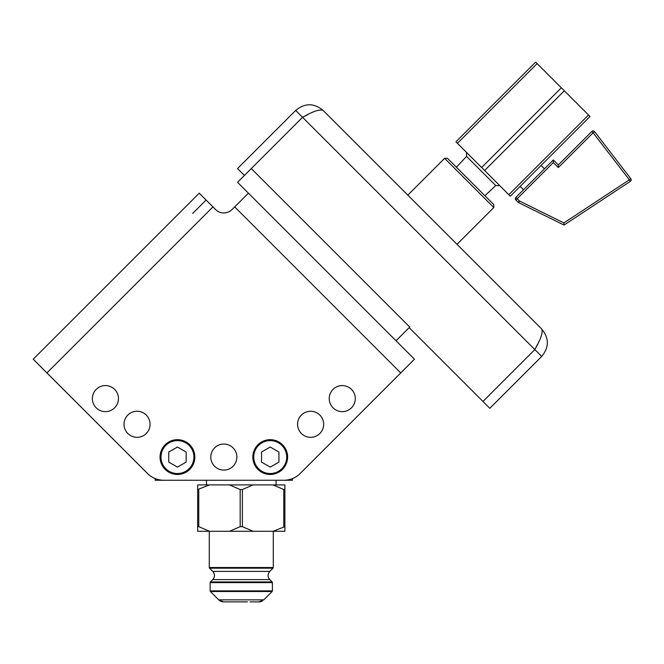 <?xml version="1.0" encoding="UTF-8"?>
<svg xmlns="http://www.w3.org/2000/svg" width="664" height="664" viewBox="0 0 664 664"><rect width="100%" height="100%" fill="white"/><g stroke="black" fill="none" stroke-linecap="round" stroke-linejoin="round"><path stroke-width="1" d="M251.282 168.573L409.754 327.053L396.034 340.773L237.554 182.293L250.677 195.415L237.554 182.293L302.552 117.304C313.176 111.253 320.04 108.962 323.144 110.44L407.82 195.116L444.614 158.322L493.809 207.517L493.809 204.637L447.494 158.322L444.614 158.322M232.035 209.575A11.595 11.595 0 0 1 215.634 209.575A11.595 11.595 0 0 0 232.035 209.575L248.436 193.174L414.469 359.207L300.211 473.465A23.19 23.19 0 0 1 283.81 480.263L155.185 480.263L155.185 478.578M493.809 207.517L457.015 244.319L541.691 328.995C543.169 332.091 540.878 338.955 534.835 349.579L482.952 401.454L409.157 327.651M482.952 401.454L489.816 408.318L541.691 356.435C549.219 347.289 549.219 338.142 541.691 328.995L323.144 110.44C313.989 102.912 304.842 102.912 295.696 110.44L302.552 117.304L307.864 114.582M458.044 245.34L406.791 194.095M147.458 473.465L46.92 372.927L147.458 473.465A23.19 23.19 0 0 0 163.859 480.263M292.484 478.578L292.484 480.263L283.81 480.263M184.683 480.263L161.493 480.263M286.267 480.263L241.273 480.263M212.961 206.894L46.92 372.927L33.2 359.207L199.233 193.174L215.634 209.575M199.233 193.174L185.82 206.587L199.233 193.174M172.665 219.742L87.416 304.992M192.684 213.451L206.097 200.038M96.189 389.394A13.031 13.031 0 0 0 96.189 407.829A13.031 13.031 0 0 0 114.623 407.829A13.031 13.031 0 0 0 114.623 389.394A13.031 13.031 0 0 0 96.189 389.394M333.046 389.394A13.031 13.031 0 0 0 333.046 407.829A13.031 13.031 0 0 0 351.48 407.829A13.031 13.031 0 0 0 351.48 389.394A13.031 13.031 0 0 0 333.046 389.394M214.621 447.851A13.031 13.031 0 0 0 214.621 466.286A13.031 13.031 0 0 0 233.047 466.286A13.031 13.031 0 0 0 233.047 447.851A13.031 13.031 0 0 0 214.621 447.851M301.406 415.066A13.031 13.031 0 0 0 301.406 433.501A13.031 13.031 0 0 0 319.841 433.501A13.031 13.031 0 0 0 319.841 415.066A13.031 13.031 0 0 0 301.406 415.066M127.828 415.066A13.031 13.031 0 0 0 127.828 433.501A13.031 13.031 0 0 0 146.263 433.501A13.031 13.031 0 0 0 146.263 415.066A13.031 13.031 0 0 0 127.828 415.066M270.223 439.676A17.397 17.397 0 0 1 287.612 457.073A17.397 17.397 0 0 1 270.223 474.461A17.397 17.397 0 0 1 252.826 457.073A17.397 17.397 0 0 1 270.223 439.676M270.223 440.606A16.467 16.467 0 0 0 253.756 457.073A16.467 16.467 0 0 0 270.223 473.54A16.467 16.467 0 0 0 286.69 457.073A16.467 16.467 0 0 0 270.223 440.606M261.525 462.094L270.223 467.116L278.921 462.094L278.921 452.051L270.223 447.03L261.525 452.051L261.525 462.094M177.446 439.676A17.397 17.397 0 0 1 194.843 457.073A17.397 17.397 0 0 1 177.446 474.461A17.397 17.397 0 0 1 160.049 457.073A17.397 17.397 0 0 1 177.446 439.676M177.446 440.606A16.467 16.467 0 0 0 160.978 457.073A16.467 16.467 0 0 0 177.446 473.54A16.467 16.467 0 0 0 193.913 457.073A16.467 16.467 0 0 0 177.446 440.606M168.747 462.094L177.446 467.116L186.144 462.094L186.144 452.051L177.446 447.03L168.747 452.051L168.747 462.094M269.783 571.405L212.762 571.405A5.802 5.802 0 0 1 212.762 579.606C215.012 576.867 215.012 574.136 212.762 571.405L209.542 568.176L273.012 568.176L269.783 571.405C267.534 574.136 267.534 576.867 269.783 579.606L272.132 581.946L210.422 581.946L210.148 582.602L272.398 582.602L272.398 590.877L210.148 590.877L210.148 582.602M268.09 575.331A5.802 5.802 0 0 0 269.783 579.606L212.762 579.606L210.422 581.946M247.448 601.891L223.66 601.891A6.955 6.955 0 0 1 218.738 599.849L210.422 591.533L272.132 591.533L263.815 599.849L258.894 601.891L253.615 601.891M262.23 601.036A6.955 6.955 0 0 1 258.894 601.891L250.087 601.891M284.881 526.652L273.012 531.283L284.881 531.283L284.881 484.903L197.673 484.903L197.673 531.283L229.412 531.283L240.177 526.652L240.177 489.542L229.412 484.903M209.533 484.903L197.673 489.542M198.768 489.542L198.768 526.652L209.533 531.283M253.142 484.903L242.377 489.542L240.177 489.542M283.777 526.652L283.777 489.542L273.012 484.903M273.012 531.283L229.412 531.283M242.377 489.542L242.377 526.652L253.142 531.283M284.881 489.542L283.777 489.542M198.768 526.652L197.673 526.652M242.377 526.652L240.177 526.652M65.047 327.36L49.601 342.807M537.549 344.267L534.835 349.579L302.552 117.304M541.691 356.435L534.835 349.579M244.418 175.437L237.554 168.573L295.696 110.44M558.333 167.569L558.333 164.946L553.328 159.941L515.87 197.399A1.859 1.859 0 0 0 515.87 200.022L517.181 198.71L519.456 200.993L518.144 202.304A1.859 1.859 0 0 0 518.642 202.653L564.043 225.054L563.91 222.921L629.331 179.795L630.352 181.338L564.043 225.054L630.352 181.338A1.859 1.859 0 0 0 630.8 178.657L594.587 131.655L630.8 178.657L629.331 179.795L593.118 132.783L594.587 131.655A1.859 1.859 0 0 0 591.807 131.472L558.333 164.946L591.807 131.472A1.859 1.859 0 0 1 594.587 131.655A1.859 1.859 0 0 0 591.807 131.472L593.118 132.783L558.333 167.569L553.328 162.564L517.181 198.71L515.87 197.399A1.859 1.859 0 0 0 515.87 200.022L518.144 202.304A1.859 1.859 0 0 0 518.642 202.653A1.859 1.859 0 0 1 518.144 202.304M553.328 159.941L553.328 162.564M541.094 165.419L544.472 168.797M520.136 186.376L523.522 189.755M510.309 196.204L590.022 116.499L588.52 114.996L508.815 194.71L510.309 196.204M457.43 143.316L537.135 63.611L535.632 62.109L455.927 141.822L481.624 167.511L561.329 87.806L588.52 114.996M508.815 194.71L481.624 167.511M537.135 63.611L561.329 87.806M484.62 170.507L564.325 90.802M484.927 195.747L495.751 185.58L466.551 156.38L466.493 152.38M234.707 206.894L400.749 372.927M273.012 568.176L273.286 567.521L209.268 567.521L209.268 531.283M263.815 599.849L218.738 599.849L223.66 601.891M518.642 202.653L519.456 200.993L563.91 222.921M515.87 200.022A1.859 1.859 0 0 1 515.87 197.399M276.066 484.903L276.066 480.263M206.487 484.903L206.487 480.263M209.268 567.521L209.542 568.176M273.286 567.521L273.286 531.283M210.148 590.877L210.422 591.533M272.398 590.877L272.132 591.533M272.132 581.946L272.398 582.602M456.384 167.203L466.551 156.38M495.751 185.58L499.751 185.646"/></g></svg>
